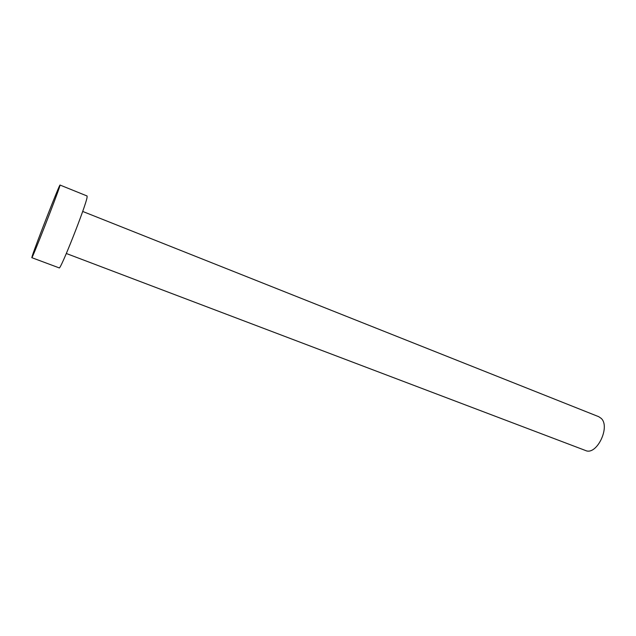 <?xml version="1.0" encoding="UTF-8"?>
<svg xmlns="http://www.w3.org/2000/svg" width="636" height="636" viewBox="0 0 636 636"><rect width="100%" height="100%" fill="white"/><g stroke="black" fill="none" stroke-linecap="round" stroke-linejoin="round"><path stroke-width="0.95" d="M82.68 211.438L598.691 416.675L601.115 418.305C610.767 426.748 596.6 455.885 585.549 450.511L66.335 253.502M60.03 185.052L87.092 195.991L87.084 197.247C85.955 205.786 60.102 271.111 59.164 267.875L31.816 257.675L32.333 255.728C35.934 244.415 59.776 183.55 60.03 185.052L59.768 186.213C57.447 194.37 31.569 260.506 31.816 257.675"/></g></svg>

